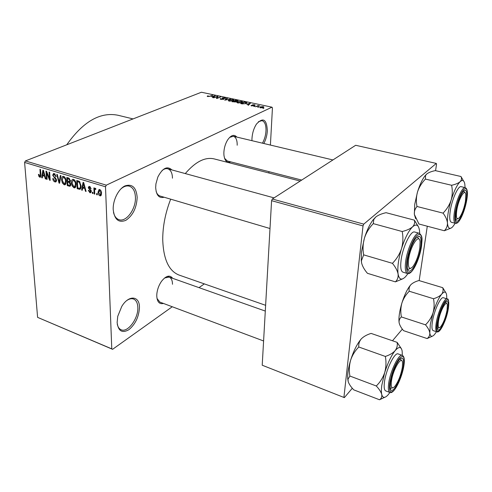 <?xml version="1.0" encoding="UTF-8"?>
<svg xmlns="http://www.w3.org/2000/svg" width="492" height="492" viewBox="0 0 492 492"><rect width="100%" height="100%" fill="white"/><g stroke="black" fill="none" stroke-linecap="round" stroke-linejoin="round"><path stroke-width="0.74" d="M251.953 140.681L251.959 138.646C252.316 133.086 253.823 128.215 256.492 124.045C263.109 116.979 266.726 119.224 267.34 130.786C267.045 135.405 265.871 139.642 263.829 143.504M262.451 143.178C264.512 139.494 265.692 135.386 265.988 130.847C266.141 125.011 264.819 121.61 262.008 120.632L258.405 121.715M137.17 197.28C136.684 207.79 132.914 215.471 125.872 220.318C118.627 223.153 114.408 219.555 113.203 209.524C112.816 200.195 118.431 188.977 124.919 185.933C132.182 183.59 136.266 187.372 137.17 197.28M113.474 212.292C114.402 216.246 116.235 218.7 118.966 219.66C126.235 222.452 136.001 209.008 135.429 197.384C135.159 191.308 133.135 187.569 129.353 186.173C126.561 185.422 123.664 186.413 120.657 189.149M139.445 307.34C138.978 316.694 135.454 324.148 128.886 329.695C122.145 333.502 118.228 331.104 117.133 322.494L117.748 316.313L121.77 306.424C128.732 294.69 139.617 295.692 139.445 307.34M117.262 324.136C117.877 327.051 119.162 328.927 121.118 329.763C127.742 332.979 138.43 318.472 137.821 307.482C137.649 303.017 136.229 300.2 133.56 299.038C131.573 298.318 129.347 298.798 126.868 300.471M163.449 303.447C159.353 304.425 157.12 301.904 156.763 295.883L156.837 293.952C157.329 289.345 158.885 285.132 161.511 281.313C166.068 275.643 169.795 274.647 172.692 278.331M156.991 298.441L159.875 302.106L263.595 340.968M164.15 197.23C159.057 198.51 156.235 195.262 155.681 187.495L155.927 183.867L157.87 176.972C162.575 168.055 167.231 165.699 171.856 169.906M156.124 191.406C156.948 193.916 158.264 195.459 160.078 196.031L269.997 228.522M230.717 161.856C226.96 163.246 224.69 160.945 223.915 154.949L223.86 152.704C224.075 148.024 225.311 143.799 227.568 140.035C231.049 135.066 234.13 134.082 236.818 137.077M224.537 158.27L227.304 160.982L301.707 180.072M66.74 144.796C83.166 121.524 100.257 111.684 118.031 115.263L133.049 118.916M265.625 305.311L179.02 275.04C168.817 271.024 163.387 259.192 162.729 239.549C162.735 226.332 165.386 212.87 170.675 199.162M185.275 173.578C195.49 161.69 205.133 156.794 214.198 158.91L300.188 181.05M258.749 107.096L257.691 107.213L258.749 107.096M257.408 106.247L255.52 106.746L258.115 105.565L259.727 105.965L257.408 106.247M255.022 106.297L253.97 106.413L255.022 106.297M253.915 105.872L251.061 105.663L251.289 105.313L253.306 105.786L252.279 105.091L252.488 104.827L254.438 104.753L255.157 105.067L254.948 105.35L252.999 105.011L254.173 105.583L253.915 105.872M246.695 104.15L250.379 103.277L248.497 105.245L247.931 105.122L248.546 104.544L246.695 104.15M237.851 103L236.904 102.422L237.636 101.77L241.578 101.377L242.513 101.838L241.757 102.625L237.851 103M229.198 101.149L228.276 100.583L229.026 99.938L232.962 99.55L233.878 99.999L233.097 100.78L229.198 101.149M207.716 96.555L207.187 96.278L207.79 95.848L208.344 95.94L208.178 96.383L209.008 96.383L212.655 95.27L210.121 96.291L207.716 96.555M270.409 145.072L272.439 107.908L271.99 107.182L106.315 185.164L105.503 186.775L111.782 348.871L112.588 349.314L37.601 317.365L111.782 348.871M271.99 107.182L201.394 92.238L25.399 160.933L106.315 185.164M211.517 96.641L215.238 95.823L213.134 97.68L212.599 97.57L213.282 97.022L211.517 96.641M217.218 96.696L213.725 97.81L217.446 96.291L217.993 96.401L217.175 98.086L220.662 96.973L216.947 98.498L216.394 98.382L217.218 96.696L217.187 98.062M223.725 99.298L221.037 99.402L220.139 98.997L220.582 98.517L221.517 99.23L223.202 99.193L221.953 98.265L222.261 97.914L224.739 97.803L225.57 98.179L225.195 98.591L224.327 97.988L222.55 98.215L224.051 98.947L223.725 99.298M230.557 99.07L224.739 100.165L226.892 98.289L227.427 98.406L225.398 100.03L230.557 99.07M236.326 101.949L232.021 101.721L235.674 100.159L238.122 100.842L236.504 101.407L236.326 101.949M246.111 103.535L242.261 103.91L240.705 103.578L244.327 101.992L246.91 102.754L246.111 103.535M263.38 107.533L260.489 107.84L259.758 107.471L260.311 106.899L263.165 106.604L263.903 106.973L263.38 107.533M263.903 108.197L262.845 108.314L263.903 108.197M204.309 283.878L199.032 287.642M172.255 306.75L112.588 349.314M97.219 193.713L97.275 194.9L96.647 194.709L96.592 193.522L97.219 193.713M94.63 190.994L94.771 194.125L94.144 193.934L93.874 187.882L94.501 188.073L94.544 189.045L95.048 188.184L95.854 188.7L95.712 189.512L95.061 189.26L94.692 189.795L94.63 190.994M92.933 192.39L92.988 193.577L92.367 193.381L92.311 192.2L92.933 192.39M91.303 191.24L90.559 192.772L89.901 192.723L88.296 190.324L88.911 190.41L89.901 191.88L90.694 191.203L88.259 187.766L88.941 186.419L89.575 186.468L91.094 188.639L90.479 188.553L89.636 187.341L88.874 187.833L91.303 191.24M82.668 187.962L82.262 190.263L81.623 190.06L83.062 182.36L83.708 182.557L86.094 191.443L85.448 191.247L84.79 188.614L82.668 187.962L83.904 187.391M73.991 187.809L72.183 185.988L71.426 182.993C71.211 181.148 71.666 179.924 72.779 179.322L73.517 179.365C75.208 180.416 76.063 182.065 76.088 184.322L75.651 187.089L74.747 187.852L73.991 187.809L75.676 187.04M64.144 184.764L62.361 182.956L61.598 179.986C61.377 178.147 61.814 176.929 62.914 176.327L63.628 176.376C65.295 177.415 66.149 179.051 66.186 181.29L65.774 184.045L64.882 184.808L64.144 184.764L65.78 184.039M39.846 177.243L38.905 176.4L38.419 174.365L38.979 174.439L39.797 176.314L40.369 175.902L39.95 169.31L40.529 169.488L40.941 174.961L40.307 177.286L39.846 177.243L40.805 176.843M105.503 186.775L24.6 162.428L37.601 317.365M42.626 175.656L42.306 177.907L41.703 177.717L42.853 170.189L43.462 170.373L45.897 179.014L45.295 178.83L44.618 176.271L42.626 175.656L43.893 175.127M46.672 172.932L47.134 179.395L46.556 179.217L45.971 171.136L46.592 171.321L49.508 178.565L49.046 172.065L49.63 172.243L50.202 180.343L49.575 180.152L46.672 172.932L47.158 172.729M56.562 180.115L55.67 181.96L54.889 181.899C53.616 181.333 52.908 180.22 52.767 178.565L53.345 178.639L54.876 180.97L55.436 181.013L55.977 179.949L52.699 175.257L53.542 173.473L54.218 173.528L56.156 176.505L55.578 176.431L54.304 174.488L53.794 174.445L53.29 175.459L53.53 176.345L55.541 177.907L56.562 180.115M60.934 175.662L59.6 183.252L59.022 183.073L56.74 174.396L57.349 174.58L59.212 182.2L60.313 175.478L60.934 175.662M70.83 184.365L70.024 186.296L67.293 185.632L66.795 177.44L68.665 178.006L70.442 180.576L69.889 182.102L70.83 184.365M81.057 185.785C81.254 187.495 80.866 188.67 79.907 189.322L77.183 188.688L76.734 180.447L79.421 181.413L81.057 185.785M101.549 193.165L100.546 195.865L99.925 195.828C98.64 195.047 98.013 193.817 98.037 192.151L99.046 189.506L99.661 189.537C100.934 190.299 101.567 191.511 101.549 193.165M268.958 171.671L268.89 172.993M402.351 329.123L392.493 340.765M352.315 388.237L344.363 397.622L262.211 365.218L344.363 397.622M435.574 170.681L436.539 164.187L436.299 163.418L355.673 145.281L272.322 199.014L363.748 224.137L363.016 225.92L343.926 397.235M363.016 225.92L271.584 200.674L262.211 365.218M436.299 163.418L363.748 224.137M427.29 226.228L419.178 280.606M271.584 200.674L272.322 199.014M24.6 162.428L25.399 160.933M172.458 178.19C172.335 173 170.767 169.863 167.754 168.781C165.915 168.313 163.984 168.934 161.973 170.638M237.193 145.232C237.249 140.152 235.975 137.163 233.38 136.259L229.666 137.373M172.495 284.271C172.428 280.385 171.296 277.98 169.107 277.064L164.537 278.005M39.52 176.148L38.905 176.4M40.965 175.65L40.369 175.902M42.373 177.44L41.703 177.717M45.787 178.621L45.295 178.83M45.067 176.081L44.618 176.271M43.111 172.594L42.749 174.777L44.354 175.269L43.265 171.142L43.111 172.594M43.634 170.988L43.265 171.142M44.79 175.084L44.354 175.269M47.103 178.983L46.556 179.217M50.061 178.332L49.508 178.565M50.166 179.9L49.575 180.152M56.42 181.234L54.889 181.899M56.512 179.715L55.977 179.949M53.314 174.992L52.699 175.257M56.119 176.197L55.578 176.431M55.178 174.119L54.304 174.488M59.68 182.784L59.022 183.073M59.833 181.935L59.212 182.2M62.89 182.729L62.361 182.956M62.176 179.734L61.598 179.986M63.689 177.335L63.148 177.298L62.195 180.177L64.083 183.811L64.63 183.842L65.59 181.081L65.221 179.156L63.689 177.335L64.569 176.954M65.743 178.928L65.221 179.156M66.149 180.835L65.59 181.081M68.529 185.078L67.293 185.632M67.453 178.584L67.601 181.038L69.421 181.48L69.846 180.527L68.499 178.897L67.453 178.584L68.726 178.024M70.411 180.281L69.846 180.527M67.656 181.991L67.828 184.863L69.716 185.343L70.233 184.186L68.843 182.354L67.656 181.991L68.923 181.437M70.233 181.739L68.843 182.354M70.786 183.94L70.233 184.186M70.836 184.838L69.938 185.244M72.718 185.748L72.183 185.988M72.016 182.729L71.426 182.993M73.572 180.336L73.013 180.3L72.029 183.19L73.929 186.849L74.495 186.88L75.485 184.106L75.122 182.169L73.572 180.336L74.458 179.943M75.645 181.929L75.122 182.169M76.057 183.854L75.485 184.106M80.762 188.418L78.966 189.242M78.419 188.128L77.183 188.688M77.392 181.597L77.742 187.919L79.661 188.344L80.307 187.526L80.442 185.589L79.353 182.354L77.392 181.597L78.659 181.038M79.495 181.474L78.474 181.929M80.024 182.058L79.353 182.354M81.02 185.324L80.442 185.589M81.039 187.194L80.307 187.526M82.361 189.721L81.623 190.06M85.971 191.001L85.448 191.247M85.276 188.393L84.79 188.614M83.271 184.826L82.822 187.058L84.532 187.581L83.474 183.338L83.271 184.826M83.868 183.159L83.474 183.338M84.999 187.372L84.532 187.581M91.211 192.108L89.901 192.723M91.278 190.927L90.694 191.203M91.131 190.318L90.503 190.607M88.972 187.434L88.259 187.766M91.038 188.295L90.479 188.553M90.405 186.985L89.636 187.341M92.97 193.098L92.367 193.381M94.747 193.645L94.144 193.934M95.688 188.504L94.544 189.045M95.799 189.014L95.251 189.266M97.25 194.42L96.647 194.709M101.297 195.164L99.925 195.828M98.664 191.855L98.037 192.151M99.679 190.404L98.664 192.341L100.233 194.986L100.915 193.03L99.679 190.404L100.448 190.041M101.518 192.741L100.915 193.03M207.778 96.567L207.79 95.848M212.144 95.479L212.15 95.165M214.69 96.303L214.703 95.706M213.27 97.57L213.282 97.022M213.688 96.161L212.126 96.506L213.54 96.807L214.623 95.928L213.688 96.161M214.617 96.377L214.623 95.928M213.534 97.336L213.54 96.807M217.415 97.588L217.446 96.291M217.163 98.406L217.175 98.086M220.139 97.182L220.145 96.862M220.564 99.273L220.582 98.517M222.249 98.48L222.261 97.914M224.727 98.111L224.739 97.803M222.544 98.597L222.55 98.215M223.811 99.261L223.823 98.763M226.873 98.855L226.892 98.289M229.014 100.368L229.026 99.938M232.956 99.864L232.962 99.55M232.544 99.735L229.543 100.054L228.958 100.626L229.629 100.965L232.587 100.663L233.214 100.067L232.544 99.735M232.581 100.971L232.587 100.663M235.662 100.497L235.674 100.159M236.486 101.869L236.504 101.407M235.773 100.448L234.684 100.915L236.258 101.229L237.445 100.903L235.773 100.448M236.228 101.985L236.258 101.229M234.26 101.1L232.974 101.647L234.678 101.985L236.019 101.592L234.26 101.1M237.618 102.231L237.636 101.77M241.566 101.69L241.578 101.377M241.16 101.561L238.159 101.887L237.587 102.465L238.276 102.81L241.24 102.502L241.849 101.905L241.16 101.561M241.228 102.822L241.24 102.502M244.309 102.342L244.327 101.992M246.553 103.308L246.584 102.514M244.432 102.287L241.658 103.505L244.487 103.763L245.582 103.418L246.228 102.828L244.432 102.287M245.57 103.744L245.582 103.418M249.782 103.892L249.819 103.154M248.515 105.22L248.546 104.544M248.841 103.64L247.292 103.996L248.786 104.316L249.764 103.388L248.841 103.64M249.739 103.941L249.764 103.388M248.755 104.968L248.786 104.316M251.264 105.823L251.289 105.313M252.47 105.239L252.488 104.827M253.017 105.472L253.036 105.054M254.469 106.518L254.481 106.18M258.091 106.014L258.115 105.565M258.189 107.317L258.202 106.979M260.268 107.785L260.311 106.899M262.783 106.77L260.428 107.447L262.808 107.428L263.238 107.004L262.783 106.77M262.789 107.754L262.808 107.428M263.337 108.418L263.355 108.074M419.817 248.017L420.088 242.015C419.455 232.335 410.279 245.994 408.594 259.493C407.794 267.992 409.227 270.348 412.905 266.572C416.164 261.984 418.471 255.803 419.817 248.017M416.872 237.15L417.573 237.156L419.018 239.137L417.573 237.156L416.872 237.15M410.451 268.441L408.163 269.352L407.561 268.989L408.163 269.352L410.451 268.441M395.408 281.867L367.438 273.312C364.418 269.782 362.475 266.356 361.608 263.036L361.245 260.539L361.448 252.052L364.431 238.091C366.263 232.673 369.209 227.851 373.268 223.626L402.198 231.517C403.305 237.193 403.083 242.894 401.527 248.62C399.639 254.179 396.607 259.087 392.432 263.337C395.519 267.088 397.401 270.637 398.083 273.989C398.409 277.193 397.518 279.819 395.408 281.867L403.028 278.706M361.608 263.036L361.386 260.815L363.668 254.862C362.647 249.26 362.899 243.669 364.431 238.091C366.841 230.434 369.707 224.383 373.041 219.93L375.759 217.003C378.2 215.127 381.638 213.694 386.066 212.692L414.344 220.145C415.082 222.556 414.479 224.795 412.542 226.861C410.236 228.842 406.792 230.391 402.198 231.517M419.553 231L419.707 233.442M420.808 247.002C418.815 262.568 408.053 278.989 407.247 267.156L407.542 260.569C409.086 251.412 411.773 244.075 415.611 238.546C420.156 233.866 421.89 236.689 420.808 247.002M419.233 233.257L414.707 232.027C410.838 230.287 402.72 246.824 401.097 260.09C400.236 267.236 400.857 271.264 402.973 272.181L407.462 273.515C405.383 272.611 404.787 268.583 405.672 261.418C407.339 248.128 415.433 231.529 419.233 233.257C423.317 236.431 421.81 240.225 421.533 246.111M418.138 226.289L414.344 220.145M363.668 254.862L392.432 263.337M373.268 223.626L373.791 219.487L375.759 217.003M407.966 273.607L405.531 276.719C401.663 280.594 399.184 279.684 398.083 273.989C397.284 267.599 398.428 259.143 401.527 248.62C404.854 238.208 408.526 230.951 412.542 226.861C416.38 223.553 418.717 224.899 419.541 230.902M465.45 201.351L465.813 194.574C465.094 187.735 458.476 199.014 456.785 210.213C455.801 217.87 456.705 220.318 459.485 217.569C462.093 213.879 464.079 208.473 465.45 201.351M463.55 191.093L464.909 192.667L463.55 191.093M457.72 218.811L455.727 219.543L457.72 218.811M444.344 230.748L418.932 224.008L414.362 214.426L414.731 204.309L417.53 191.88C419.147 187.12 421.773 182.852 425.408 179.082L451.601 185.269C452.646 190.17 452.492 195.127 451.139 200.127C449.485 204.998 446.791 209.334 443.064 213.128C445.629 216.554 447.093 219.856 447.462 223.03C447.511 226.086 446.472 228.657 444.344 230.748L451.096 228.085M415.654 218.688L414.362 214.426C414.141 211.388 415.02 208.743 416.995 206.492C416.017 201.646 416.195 196.775 417.53 191.88C419.768 184.764 422.284 179.389 425.07 175.761L426.785 173.947C428.698 172.495 431.539 171.388 435.309 170.619L460.961 176.505C461.871 178.381 461.588 180.115 460.118 181.708C458.323 183.227 455.481 184.42 451.601 185.269M455.254 223.276L452.72 226.781C449.737 229.739 447.978 228.491 447.462 223.03C447.185 216.99 448.415 209.352 451.139 200.127C454.024 191.037 457.019 184.9 460.118 181.708C462.585 179.525 464.153 180.355 464.829 184.192L465.063 187.587M466.219 200.564C464.214 213.528 456.478 226.966 455.567 218.719L455.973 211.043C457.566 202.624 459.897 196.191 462.984 191.745C466.391 188.399 467.468 191.339 466.219 200.564M465.272 187.637L461.17 186.671C458.28 185.453 452.025 199.125 450.291 210.65C449.276 217.624 449.639 221.498 451.398 222.279L455.457 223.331C453.729 222.556 453.39 218.676 454.43 211.689C456.195 200.146 462.431 186.431 465.272 187.637C467.48 188.682 467.984 192.766 466.779 199.893M463.538 180.964L460.961 176.505M416.995 206.492L443.064 213.128M425.408 179.082L425.537 175.472L426.785 173.947M391.441 381.238C390.783 387.493 391.878 389.258 394.713 386.546C398.286 381.841 400.82 375.439 402.327 367.339L402.561 363.102C402.247 354.222 392.936 369.148 391.441 381.238M392.647 387.862L390.316 388.354L392.647 387.862M400.199 358.859L401.724 360.747L400.199 358.859M389.922 392.493L387.985 394.959C384.812 398.317 382.727 398.133 381.731 394.418C381.257 392.265 381.275 389.252 381.786 385.371L384.689 372.622C382.936 377.77 380.138 382.222 376.294 385.98C379.203 389.092 381.017 391.909 381.731 394.418C382.112 396.773 381.374 398.557 379.51 399.762L384.75 397.29M390.42 382.536C392.167 372.954 395.144 365.341 399.356 359.707C402.85 356.38 404.153 358.52 403.286 366.109C401.527 380.045 390.593 397.942 390.168 387.142L390.42 382.536M384.461 382.007C383.809 387.222 384.24 390.193 385.753 390.919L389.885 392.481C388.397 391.761 387.985 388.791 388.655 383.569C390.174 371.226 398.914 353.379 402.308 355.384L398.163 353.926C394.713 351.909 385.937 369.683 384.461 382.007M379.51 399.762L353.773 389.867C350.925 386.909 349.068 384.172 348.201 381.657L348.004 379.209L349.886 376.042L376.294 385.98M349.886 376.042C348.957 370.648 349.209 365.359 350.63 360.162C352.333 355.138 355.058 350.753 358.797 347.008L385.353 356.448C386.355 361.909 386.134 367.296 384.689 372.622C387.776 362.911 391.263 355.581 395.144 350.636C392.923 353.096 389.658 355.027 385.353 356.448M358.797 347.008C358.471 344.068 359.271 341.399 361.189 339L361.349 338.828C363.693 336.491 366.94 334.689 371.097 333.41L397.106 342.352C397.69 345.322 397.038 348.084 395.144 350.636C398.895 346.362 401.232 346.503 402.148 351.048L402.345 355.396M401.447 348.803L397.106 342.352M348.201 381.657L347.709 378.545C347.457 373.613 348.434 367.487 350.63 360.162C353.619 350.821 357.137 343.773 361.189 339.006L361.349 338.828M438.495 321.147C437.702 327.02 438.421 328.908 440.654 326.817C443.452 323.047 445.58 317.518 447.043 310.224L447.357 305.188C446.865 298.742 440.032 310.882 438.495 321.147M439.116 327.721L437.425 328.367L439.116 327.721M445.586 302.045L446.607 303.552L445.586 302.045M436.539 331.731L434.43 334.622C431.89 337.309 430.346 336.743 429.805 332.93L430.303 324.363L433.022 312.894C431.478 317.445 428.969 321.424 425.506 324.825C427.954 327.733 429.381 330.433 429.805 332.93C429.934 335.292 429.042 337.168 427.142 338.564L432.259 336.239M437.696 322.162C439.411 313.515 441.921 306.934 445.223 302.426C447.948 299.892 448.809 302.168 447.806 309.253C445.986 321.141 437.985 335.593 437.345 327.85L437.696 322.162M432.394 321.731C431.601 327.032 431.865 330.003 433.194 330.63L436.964 331.872C435.66 331.251 435.408 328.281 436.219 322.967C437.855 312.106 444.571 297.494 447.179 298.908L443.39 297.746C440.74 296.319 433.999 310.889 432.394 321.731M427.142 338.564L403.569 330.667C401.164 327.887 399.682 325.255 399.135 322.777L399.067 322.26C398.981 320.126 399.75 318.349 401.374 316.934L425.506 324.825M401.374 316.934C400.482 312.242 400.66 307.598 401.909 303.004C403.422 298.546 405.869 294.622 409.252 291.239L433.495 298.73C434.448 303.478 434.295 308.201 433.022 312.894C435.728 304.345 438.606 298.109 441.656 294.198C439.897 296.123 437.173 297.635 433.495 298.73M409.252 291.239C408.698 288.909 409.172 286.799 410.672 284.905L410.777 284.788C412.64 282.949 415.359 281.535 418.932 280.532L442.714 287.679C443.47 290.022 443.12 292.193 441.656 294.198C444.393 291.073 446.059 291.405 446.65 295.194L446.754 298.779M445.826 292.672L442.714 287.679M399.135 322.777L399.055 322.235C398.582 317.445 399.535 311.03 401.909 303.004C404.541 294.733 407.462 288.699 410.672 284.905L410.777 284.788M40.91 174.623L40.369 174.851M44.126 172.729L43.714 172.901M55.184 177.63L54.409 177.963M60.049 180.712L59.391 181.001M70.731 185.49L69.144 186.204M69.513 178.455L68.499 178.897M84.347 184.949L83.911 185.152M90.743 189.684L89.882 190.084M214.137 96.801L214.143 96.297M223.11 98.818L223.116 98.492M249.303 104.396L249.327 103.781M253.466 106.014L253.503 105.251M421.496 246.301C422.653 236.055 421.115 232.495 416.89 235.6C412.948 239.376 408.126 251.627 406.804 261.326C405.795 271.676 407.444 275.022 411.743 271.356C416.263 265.637 419.516 257.285 421.496 246.301M466.748 200.016C468.058 190.705 467.105 187.169 463.894 189.414C460.26 193.885 457.431 201.29 455.401 211.621C454.184 221.049 455.217 224.413 458.501 221.732C462.043 217.15 464.799 209.912 466.748 200.016M389.707 383.452C388.895 392.167 390.58 394.16 394.762 389.443C399.129 382.967 402.192 374.904 403.957 365.255C404.904 356.565 403.317 354.357 399.19 358.637C394.689 365.095 391.527 373.367 389.707 383.452M437.136 322.881C433.962 341.423 445.66 325.919 448.329 308.582C449.442 300.52 448.403 298.103 445.205 301.325C441.638 306.516 438.944 313.705 437.136 322.881M40.147 176.284L40.965 175.939M55.645 180.927L56.568 180.527M53.794 174.445L54.981 173.94M55.67 181.96L55.99 181.825M64.882 184.808L65.27 184.635M63.148 177.298L64.36 176.776M64.901 183.719L66.082 183.196M69.587 181.407L70.436 181.031M74.747 187.852L75.159 187.667M73.013 180.3L74.237 179.752M74.784 186.751L75.977 186.21M79.907 189.322L80.27 189.149M79.901 188.233L80.959 187.747M90.466 191.837L91.309 191.443M89.187 187.298L90.227 186.819M95.061 189.26L95.817 188.903M100.546 195.865L100.891 195.699M99.347 190.386L100.325 189.924M100.442 194.887L101.506 194.371M207.913 96.26L207.907 96.592M220.865 98.929L220.853 99.359M223.38 99.07L223.368 99.415M228.958 100.626L228.946 101.088M237.445 100.983L237.433 101.327M236.019 101.684L236.006 102.065M237.587 102.465L237.568 102.926M246.221 102.988L246.203 103.492M251.732 105.614L251.713 105.965M252.999 105.011L252.98 105.454M263.232 107.133L263.208 107.607M260.428 107.447L260.409 107.822M167.754 168.781L274.081 197.882M407.462 273.515C412.216 275.237 419.645 259.247 421.509 246.289M373.041 219.93L373.791 219.487M332.918 159.949L233.38 136.259M455.457 223.331C459.19 224.518 464.842 211.289 466.754 200.01M425.07 175.761L425.537 175.472M265.299 311.073L167.268 276.418M389.885 392.481C394.258 394.492 402.228 377.321 403.969 365.236M404 365.027C404.793 359.566 404.233 356.356 402.308 355.384M347.709 378.545L348.004 379.209M436.964 331.872C440.481 333.287 446.527 319.197 448.335 308.57M448.36 308.423C448.993 301.559 448.599 298.392 447.179 298.908"/></g></svg>

